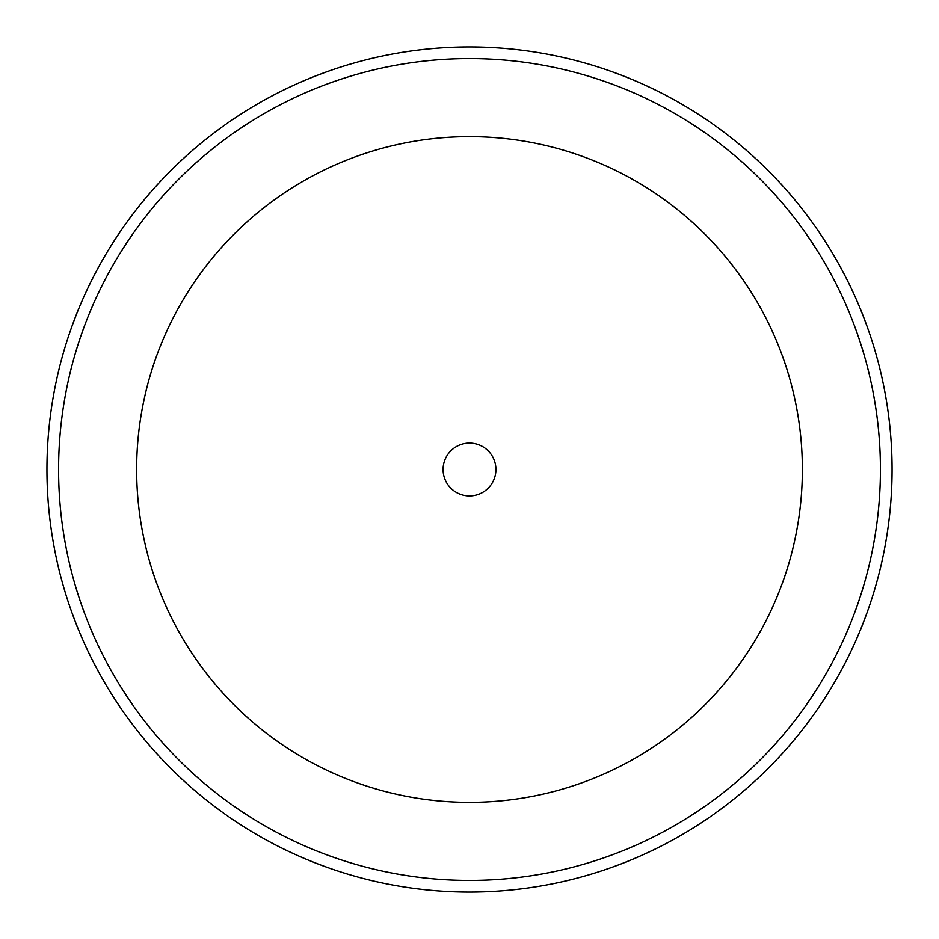 <?xml version="1.0" encoding="UTF-8"?>
<svg xmlns="http://www.w3.org/2000/svg" width="939" height="939" viewBox="0 0 939 939"><rect width="100%" height="100%" fill="white"/><g stroke="black" fill="none" stroke-linecap="round" stroke-linejoin="round"><path stroke-width="1.41" d="M443.091 469.5A26.409 26.409 0 0 0 469.5 495.909A26.409 26.409 0 0 0 495.909 469.5A26.409 26.409 0 0 0 469.5 443.091A26.409 26.409 0 0 0 443.091 469.5M46.95 469.5A422.55 422.55 0 0 1 469.5 46.95A422.55 422.55 0 0 1 892.05 469.5A422.55 422.55 0 0 1 469.5 892.05A422.55 422.55 0 0 1 46.95 469.5M802.364 469.5A332.864 332.864 0 0 0 469.5 136.636A332.864 332.864 0 0 0 136.636 469.5A332.864 332.864 0 0 0 469.5 802.364A332.864 332.864 0 0 0 802.364 469.5M58.582 469.5A410.918 410.918 0 0 1 469.5 58.582A410.918 410.918 0 0 1 880.418 469.5A410.918 410.918 0 0 1 469.5 880.418A410.918 410.918 0 0 1 58.582 469.5"/></g></svg>
